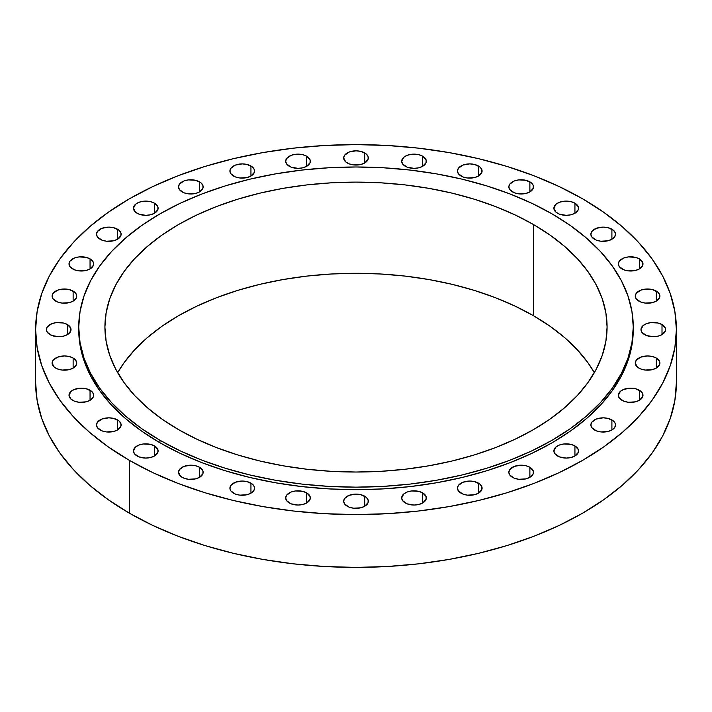 <?xml version="1.0" encoding="UTF-8"?>
<svg xmlns="http://www.w3.org/2000/svg" width="712" height="712" viewBox="0 0 712 712"><rect width="100%" height="100%" fill="white"/><g stroke="black" fill="none" stroke-linecap="round" stroke-linejoin="round"><path stroke-width="1.07" d="M478.482 483.137L478.482 493.193L481.855 489.553L481.855 486.777L480.013 484.213L474.486 481.588L469.769 481.045L462.925 482.247L458.386 485.442L457.442 488.165A12.326 7.111 180 0 1 465.052 481.588A12.326 7.111 180 0 1 478.482 483.137A12.326 7.111 180 0 1 482.095 488.165A12.326 7.111 180 0 1 474.486 494.733A12.326 7.111 180 0 1 461.056 493.193A12.326 7.111 180 0 1 457.442 488.165L458.386 490.888L462.925 494.084L467.366 495.143L474.486 494.733L478.482 493.193L478.482 483.137M422.714 492.9L422.714 502.966L426.088 499.317L426.088 496.54L422.714 492.9L418.718 491.36L411.598 490.951L407.157 492.019L403.757 493.977L401.675 497.928A12.326 7.111 180 0 1 409.284 491.36A12.326 7.111 180 0 1 422.714 492.9A12.326 7.111 180 0 1 426.319 497.928A12.326 7.111 180 0 1 418.718 504.505A12.326 7.111 180 0 1 405.288 502.966A12.326 7.111 180 0 1 401.675 497.928L402.618 500.652L407.157 503.847L414.001 505.048L418.718 504.505L422.714 502.966L422.714 492.9M364.713 496.202L364.713 506.259L368.086 502.619L368.086 499.842L366.244 497.279L360.717 494.653L356 494.11L349.156 495.312L344.617 498.507L343.673 501.23A12.326 7.111 180 0 1 351.283 494.653A12.326 7.111 180 0 1 364.713 496.202A12.326 7.111 180 0 1 368.327 501.23A12.326 7.111 180 0 1 360.717 507.798A12.326 7.111 180 0 1 347.287 506.259A12.326 7.111 180 0 1 343.673 501.23L344.617 503.954L349.156 507.149L353.597 508.208L360.717 507.798L364.713 506.259L364.713 496.202M306.712 492.9L306.712 502.966L310.085 499.317L310.085 496.54L306.712 492.9L302.716 491.36L295.596 490.951L291.155 492.019L286.616 495.205L285.681 497.928A12.326 7.111 180 0 1 293.282 491.36A12.326 7.111 180 0 1 306.712 492.9A12.326 7.111 180 0 1 310.325 497.928A12.326 7.111 180 0 1 302.716 504.505A12.326 7.111 180 0 1 289.286 502.966A12.326 7.111 180 0 1 285.681 497.928L286.616 500.652L291.155 503.847L297.999 505.048L302.716 504.505L306.712 502.966L306.712 492.9M250.944 483.137L250.944 493.193L254.317 489.553L254.317 486.777L252.475 484.213L246.948 481.588L242.231 481.045L235.387 482.247L230.848 485.442L229.905 488.165A12.326 7.111 180 0 1 237.514 481.588A12.326 7.111 180 0 1 250.944 483.137A12.326 7.111 180 0 1 254.558 488.165A12.326 7.111 180 0 1 246.948 494.733A12.326 7.111 180 0 1 233.518 493.193A12.326 7.111 180 0 1 229.905 488.165L230.848 490.888L235.387 494.084L239.828 495.143L246.948 494.733L250.944 493.193L250.944 483.137M199.547 467.268L199.547 477.334L202.92 473.694L202.92 470.917L199.547 467.268L195.551 465.728L190.834 465.185L183.99 466.387L179.451 469.582L178.507 472.305A12.326 7.111 180 0 1 186.117 465.728A12.326 7.111 180 0 1 199.547 467.268A12.326 7.111 180 0 1 203.151 472.305A12.326 7.111 180 0 1 195.551 478.873A12.326 7.111 180 0 1 182.121 477.334A12.326 7.111 180 0 1 178.507 472.305L180.59 476.257L183.99 478.215L188.431 479.283L195.551 478.873L199.547 477.334L199.547 467.268M154.495 445.926L154.495 455.992L157.868 452.343L157.868 449.566L154.495 445.926L150.499 444.386L143.379 443.977L138.938 445.045L135.538 447.002L133.456 450.954A12.326 7.111 180 0 1 141.065 444.386A12.326 7.111 180 0 1 154.495 445.926A12.326 7.111 180 0 1 158.109 450.954A12.326 7.111 180 0 1 150.499 457.531A12.326 7.111 180 0 1 137.069 455.992A12.326 7.111 180 0 1 133.456 450.954L134.399 453.678L138.938 456.873L145.782 458.074L150.499 457.531L154.495 455.992L154.495 445.926M117.525 419.92L117.525 429.977L120.898 426.337L120.898 423.56L119.055 420.997L113.528 418.371L108.811 417.828L101.958 419.03L97.419 422.225L96.485 424.948A12.326 7.111 180 0 1 104.094 418.371A12.326 7.111 180 0 1 117.525 419.92A12.326 7.111 180 0 1 121.129 424.948A12.326 7.111 180 0 1 113.528 431.517A12.326 7.111 180 0 1 100.098 429.977A12.326 7.111 180 0 1 96.485 424.948L97.419 427.672L101.958 430.858L106.408 431.926L113.528 431.517L117.525 429.977L117.525 419.92M90.05 390.238L90.05 400.304L93.423 396.664L93.423 393.887L91.581 391.315L86.054 388.699L81.337 388.156L74.493 389.357L71.093 391.315L69.011 395.276A12.326 7.111 180 0 1 76.62 388.699A12.326 7.111 180 0 1 90.05 390.238A12.326 7.111 180 0 1 93.655 395.276A12.326 7.111 180 0 1 86.054 401.844A12.326 7.111 180 0 1 72.624 400.304A12.326 7.111 180 0 1 69.011 395.276L71.093 399.227L74.493 401.185L78.934 402.253L86.054 401.844L90.05 400.304L90.05 390.238M73.131 358.038L73.131 368.104L76.504 364.464L76.504 361.687L73.131 358.038L69.135 356.498L64.418 355.955L57.574 357.157L53.035 360.352L52.092 363.075A12.326 7.111 180 0 1 59.701 356.498A12.326 7.111 180 0 1 73.131 358.038A12.326 7.111 180 0 1 76.745 363.075A12.326 7.111 180 0 1 69.135 369.644A12.326 7.111 180 0 1 55.705 368.104A12.326 7.111 180 0 1 52.092 363.075L54.174 367.027L57.574 368.985L62.015 370.053L69.135 369.644L73.131 368.104L73.131 358.038M67.418 324.556L67.418 334.622L70.791 330.973L70.791 328.196L67.418 324.556L63.421 323.017L56.301 322.607L51.86 323.675L47.321 326.861L46.387 329.585A12.326 7.111 180 0 1 53.987 323.017A12.326 7.111 180 0 1 67.418 324.556A12.326 7.111 180 0 1 71.031 329.585A12.326 7.111 180 0 1 63.421 336.162A12.326 7.111 180 0 1 49.991 334.622A12.326 7.111 180 0 1 46.387 329.585L47.321 332.308L51.86 335.503L58.704 336.705L63.421 336.162L67.418 334.622L67.418 324.556M73.131 291.075L73.131 301.132L76.504 297.491L76.504 294.715L74.662 292.151L69.135 289.526L62.015 289.125L57.574 290.185L53.035 293.38L52.092 296.103A12.326 7.111 180 0 1 59.701 289.526A12.326 7.111 180 0 1 73.131 291.075A12.326 7.111 180 0 1 76.745 296.103A12.326 7.111 180 0 1 69.135 302.671A12.326 7.111 180 0 1 55.705 301.132A12.326 7.111 180 0 1 52.092 296.103L53.035 298.826L57.574 302.022L62.015 303.081L69.135 302.671L73.131 301.132L73.131 291.075M90.05 258.874L90.05 268.931L93.423 265.291L93.423 262.514L90.05 258.874L86.054 257.335L78.934 256.925L74.493 257.984L69.954 261.179L69.011 263.903A12.326 7.111 180 0 1 76.62 257.335A12.326 7.111 180 0 1 90.05 258.874A12.326 7.111 180 0 1 93.655 263.903A12.326 7.111 180 0 1 86.054 270.48A12.326 7.111 180 0 1 72.624 268.931A12.326 7.111 180 0 1 69.011 263.903L69.954 266.626L74.493 269.821L78.934 270.88L86.054 270.48L90.05 268.931L90.05 258.874M117.525 229.202L117.525 239.259L120.898 235.619L120.898 232.842L119.055 230.279L113.528 227.653L108.811 227.11L101.958 228.312L97.419 231.507L96.485 234.23A12.326 7.111 180 0 1 104.094 227.653A12.326 7.111 180 0 1 117.525 229.202A12.326 7.111 180 0 1 121.129 234.23A12.326 7.111 180 0 1 113.528 240.798A12.326 7.111 180 0 1 100.098 239.259A12.326 7.111 180 0 1 96.485 234.23L97.419 236.954L101.958 240.149L106.408 241.208L113.528 240.798L117.525 239.259L117.525 229.202M154.495 203.187L154.495 213.253L157.868 209.604L157.868 206.827L154.495 203.187L150.499 201.647L143.379 201.238L138.938 202.306L135.538 204.264L133.456 208.215A12.326 7.111 180 0 1 141.065 201.647A12.326 7.111 180 0 1 154.495 203.187A12.326 7.111 180 0 1 158.109 208.215A12.326 7.111 180 0 1 150.499 214.793A12.326 7.111 180 0 1 137.069 213.253A12.326 7.111 180 0 1 133.456 208.215L135.538 212.176L138.938 214.134L145.782 215.335L150.499 214.793L154.495 213.253L154.495 203.187M199.547 181.845L199.547 191.902L202.92 188.262L202.92 185.485L201.078 182.922L195.551 180.296L188.431 179.896L183.99 180.955L179.451 184.15L178.507 186.873A12.326 7.111 180 0 1 186.117 180.296A12.326 7.111 180 0 1 199.547 181.845A12.326 7.111 180 0 1 203.151 186.873A12.326 7.111 180 0 1 195.551 193.45A12.326 7.111 180 0 1 182.121 191.902A12.326 7.111 180 0 1 178.507 186.873L179.451 189.597L183.99 192.792L188.431 193.851L195.551 193.45L199.547 191.902L199.547 181.845M250.944 165.985L250.944 176.042L254.317 172.402L254.317 169.625L252.475 167.062L246.948 164.436L242.231 163.894L235.387 165.095L230.848 168.29L229.905 171.014A12.326 7.111 180 0 1 237.514 164.436A12.326 7.111 180 0 1 250.944 165.985A12.326 7.111 180 0 1 254.558 171.014A12.326 7.111 180 0 1 246.948 177.582A12.326 7.111 180 0 1 233.518 176.042A12.326 7.111 180 0 1 229.905 171.014L230.848 173.737L235.387 176.932L239.828 177.991L246.948 177.582L250.944 176.042L250.944 165.985M306.712 156.213L306.712 166.279L310.085 162.63L310.085 159.853L306.712 156.213L302.716 154.673L295.596 154.264L291.155 155.332L286.616 158.518L285.681 161.241A12.326 7.111 180 0 1 293.282 154.673A12.326 7.111 180 0 1 306.712 156.213A12.326 7.111 180 0 1 310.325 161.241A12.326 7.111 180 0 1 302.716 167.818A12.326 7.111 180 0 1 289.286 166.279A12.326 7.111 180 0 1 285.681 161.241L286.616 163.965L291.155 167.16L297.999 168.361L302.716 167.818L306.712 166.279L306.712 156.213M364.713 152.92L364.713 162.977L368.086 159.337L368.086 156.56L366.244 153.997L360.717 151.371L356 150.828L349.156 152.03L344.617 155.225L343.673 157.948A12.326 7.111 180 0 1 351.283 151.371A12.326 7.111 180 0 1 364.713 152.92A12.326 7.111 180 0 1 368.327 157.948A12.326 7.111 180 0 1 360.717 164.517A12.326 7.111 180 0 1 347.287 162.977A12.326 7.111 180 0 1 343.673 157.948L345.756 161.9L349.156 163.858L353.597 164.926L360.717 164.517L364.713 162.977L364.713 152.92M422.714 156.213L422.714 166.279L426.088 162.63L426.088 159.853L422.714 156.213L418.718 154.673L411.598 154.264L407.157 155.332L403.757 157.29L401.675 161.241A12.326 7.111 180 0 1 409.284 154.673A12.326 7.111 180 0 1 422.714 156.213A12.326 7.111 180 0 1 426.319 161.241A12.326 7.111 180 0 1 418.718 167.818A12.326 7.111 180 0 1 405.288 166.279A12.326 7.111 180 0 1 401.675 161.241L402.618 163.965L407.157 167.16L414.001 168.361L418.718 167.818L422.714 166.279L422.714 156.213M478.482 165.985L478.482 176.042L481.855 172.402L481.855 169.625L480.013 167.062L474.486 164.436L469.769 163.894L462.925 165.095L458.386 168.29L457.442 171.014A12.326 7.111 180 0 1 465.052 164.436A12.326 7.111 180 0 1 478.482 165.985A12.326 7.111 180 0 1 482.095 171.014A12.326 7.111 180 0 1 474.486 177.582A12.326 7.111 180 0 1 461.056 176.042A12.326 7.111 180 0 1 457.442 171.014L458.386 173.737L462.925 176.932L467.366 177.991L474.486 177.582L478.482 176.042L478.482 165.985M529.879 181.845L529.879 191.902L533.252 188.262L533.252 185.485L531.41 182.922L525.883 180.296L518.763 179.896L514.322 180.955L509.783 184.15L508.849 186.873A12.326 7.111 180 0 1 516.449 180.296A12.326 7.111 180 0 1 529.879 181.845A12.326 7.111 180 0 1 533.493 186.873A12.326 7.111 180 0 1 525.883 193.45A12.326 7.111 180 0 1 512.453 191.902A12.326 7.111 180 0 1 508.849 186.873L509.783 189.597L514.322 192.792L518.763 193.851L525.883 193.45L529.879 191.902L529.879 181.845M574.931 203.187L574.931 213.253L578.304 209.604L578.304 206.827L574.931 203.187L570.935 201.647L563.815 201.238L559.374 202.306L555.974 204.264L553.892 208.215A12.326 7.111 180 0 1 561.501 201.647A12.326 7.111 180 0 1 574.931 203.187A12.326 7.111 180 0 1 578.544 208.215A12.326 7.111 180 0 1 570.935 214.793A12.326 7.111 180 0 1 557.505 213.253A12.326 7.111 180 0 1 553.892 208.215L555.974 212.176L559.374 214.134L566.218 215.335L570.935 214.793L574.931 213.253L574.931 203.187M611.902 229.202L611.902 239.259L614.581 236.954L615.515 234.23L615.275 232.842L613.441 230.279L607.906 227.653L603.189 227.11L596.344 228.312L591.806 231.507L590.871 234.23A12.326 7.111 180 0 1 598.472 227.653A12.326 7.111 180 0 1 611.902 229.202A12.326 7.111 180 0 1 615.515 234.23A12.326 7.111 180 0 1 607.906 240.798A12.326 7.111 180 0 1 594.476 239.259A12.326 7.111 180 0 1 590.871 234.23L591.806 236.954L596.344 240.149L600.786 241.208L607.906 240.798L611.902 239.259L611.902 229.202M639.376 258.874L639.376 268.931L642.749 265.291L642.749 262.514L639.376 258.874L635.38 257.335L628.26 256.925L623.819 257.984L619.28 261.179L618.345 263.903A12.326 7.111 180 0 1 625.946 257.335A12.326 7.111 180 0 1 639.376 258.874A12.326 7.111 180 0 1 642.989 263.903A12.326 7.111 180 0 1 635.38 270.48A12.326 7.111 180 0 1 621.95 268.931A12.326 7.111 180 0 1 618.345 263.903L619.28 266.626L623.819 269.821L628.26 270.88L635.38 270.48L639.376 268.931L639.376 258.874M656.295 291.075L656.295 301.132L659.668 297.491L659.668 294.715L657.826 292.151L652.299 289.526L645.179 289.125L640.738 290.185L636.199 293.38L635.255 296.103A12.326 7.111 180 0 1 642.865 289.526A12.326 7.111 180 0 1 656.295 291.075A12.326 7.111 180 0 1 659.908 296.103A12.326 7.111 180 0 1 652.299 302.671A12.326 7.111 180 0 1 638.869 301.132A12.326 7.111 180 0 1 635.255 296.103L636.199 298.826L640.738 302.022L645.179 303.081L652.299 302.671L656.295 301.132L656.295 291.075M662.009 324.556L662.009 334.622L665.382 330.973L665.382 328.196L662.009 324.556L658.013 323.017L650.893 322.607L646.452 323.675L643.052 325.633L640.969 329.585A12.326 7.111 180 0 1 648.579 323.017A12.326 7.111 180 0 1 662.009 324.556A12.326 7.111 180 0 1 665.613 329.585A12.326 7.111 180 0 1 658.013 336.162A12.326 7.111 180 0 1 644.582 334.622A12.326 7.111 180 0 1 640.969 329.585L641.913 332.308L646.452 335.503L653.296 336.705L658.013 336.162L662.009 334.622L662.009 324.556M656.295 358.038L656.295 368.104L659.668 364.464L659.668 361.687L656.295 358.038L652.299 356.498L647.582 355.955L640.738 357.157L636.199 360.352L635.255 363.075A12.326 7.111 180 0 1 642.865 356.498A12.326 7.111 180 0 1 656.295 358.038A12.326 7.111 180 0 1 659.908 363.075A12.326 7.111 180 0 1 652.299 369.644A12.326 7.111 180 0 1 638.869 368.104A12.326 7.111 180 0 1 635.255 363.075L637.338 367.027L640.738 368.985L645.179 370.053L652.299 369.644L656.295 368.104L656.295 358.038M639.376 390.238L639.376 400.304L642.749 396.664L642.749 393.887L640.907 391.315L635.38 388.699L630.663 388.156L623.819 389.357L620.419 391.315L618.345 395.276A12.326 7.111 180 0 1 625.946 388.699A12.326 7.111 180 0 1 639.376 390.238A12.326 7.111 180 0 1 642.989 395.276A12.326 7.111 180 0 1 635.38 401.844A12.326 7.111 180 0 1 621.95 400.304A12.326 7.111 180 0 1 618.345 395.276L619.28 397.999L623.819 401.185L628.26 402.253L635.38 401.844L639.376 400.304L639.376 390.238M611.902 419.92L611.902 429.977L614.581 427.672L615.515 424.948L615.275 423.56L613.441 420.997L607.906 418.371L603.189 417.828L596.344 419.03L591.806 422.225L590.871 424.948A12.326 7.111 180 0 1 598.472 418.371A12.326 7.111 180 0 1 611.902 419.92A12.326 7.111 180 0 1 615.515 424.948A12.326 7.111 180 0 1 607.906 431.517A12.326 7.111 180 0 1 594.476 429.977A12.326 7.111 180 0 1 590.871 424.948L591.806 427.672L596.344 430.858L600.786 431.926L607.906 431.517L611.902 429.977L611.902 419.92M529.879 467.268L529.879 477.334L533.252 473.694L533.252 470.917L529.879 467.268L525.883 465.728L521.166 465.185L514.322 466.387L509.783 469.582L508.849 472.305A12.326 7.111 180 0 1 516.449 465.728A12.326 7.111 180 0 1 529.879 467.268A12.326 7.111 180 0 1 533.493 472.305A12.326 7.111 180 0 1 525.883 478.873A12.326 7.111 180 0 1 512.453 477.334A12.326 7.111 180 0 1 508.849 472.305L509.783 475.029L514.322 478.215L518.763 479.283L525.883 478.873L529.879 477.334L529.879 467.268M574.931 445.926L574.931 455.992L578.304 452.343L578.304 449.566L574.931 445.926L570.935 444.386L563.815 443.977L559.374 445.045L555.974 447.002L553.892 450.954A12.326 7.111 180 0 1 561.501 444.386A12.326 7.111 180 0 1 574.931 445.926A12.326 7.111 180 0 1 578.544 450.954A12.326 7.111 180 0 1 570.935 457.531A12.326 7.111 180 0 1 557.505 455.992A12.326 7.111 180 0 1 553.892 450.954L554.835 453.678L559.374 456.873L566.218 458.074L570.935 457.531L574.931 455.992L574.931 445.926M159.942 440.265L159.942 442.784A277.271 160.084 0 0 0 462.106 477.485A277.271 160.084 0 0 0 633.271 329.585L631.936 345.276L627.939 360.815L621.327 376.061L612.16 390.844L600.528 405.048L586.537 418.522L570.33 431.143L552.058 442.784L531.9 453.33L510.041 462.693L486.705 470.766L462.106 477.485L436.483 482.772L410.094 486.59L383.181 488.895L356 489.669L328.819 488.895L301.906 486.59L275.517 482.772L249.894 477.485L225.295 470.766L201.959 462.693L180.1 453.33L159.942 442.784L159.942 440.265L141.67 428.624L125.463 416.004L111.472 402.529L99.84 388.334L90.673 373.542L84.061 358.305L80.064 342.766L78.729 327.075L80.064 311.384L84.061 295.845L90.673 280.599L99.84 265.816L111.472 251.612L125.463 238.137L141.67 225.517L159.942 213.876L180.1 203.329L201.959 193.967L225.295 185.894L249.894 179.175L275.517 173.888L301.906 170.07L328.819 167.765L356 166.991L383.181 167.765L410.094 170.07L436.483 173.888L462.106 179.175L486.705 185.894L510.041 193.967L531.9 203.329L552.058 213.876A277.271 160.084 180 0 1 633.271 327.075A277.271 160.084 180 0 1 462.106 474.966A277.271 160.084 180 0 1 159.942 440.265A277.271 160.084 180 0 1 78.729 327.075A277.271 160.084 180 0 1 249.894 179.175A277.271 160.084 180 0 1 552.058 213.876L570.33 225.517L586.537 238.137L600.528 251.612L612.16 265.816L621.327 280.599L627.939 295.845L631.936 311.384L633.271 327.075L631.936 342.766L627.939 358.305L621.327 373.542L612.16 388.334L600.528 402.529L586.537 416.004L570.33 428.624L552.058 440.265L531.9 450.812L510.041 460.174L486.705 468.247L462.106 474.966L436.483 480.262L410.094 484.08L383.181 486.385L356 487.15L328.819 486.385L301.906 484.08L275.517 480.262L249.894 474.966L225.295 468.247L201.959 460.174L180.1 450.812L159.942 440.265M533.546 315.754A251.087 144.963 0 0 0 117.658 372.661L124.03 362.782L134.568 349.921L147.233 337.719L161.909 326.292L178.454 315.754L196.717 306.204L216.51 297.723L237.639 290.416L259.916 284.328L283.118 279.54L307.014 276.078L331.392 273.995L356 273.292L380.608 273.995L404.986 276.078L428.882 279.54L452.084 284.328L474.361 290.416L495.49 297.723L515.283 306.204L533.546 315.754L550.091 326.292L564.767 337.719L577.432 349.921L587.97 362.782L594.342 372.661A251.087 144.963 0 0 0 533.546 315.754L533.546 224.565L533.546 315.754M178.454 429.576A251.087 144.963 180 0 1 104.913 327.075A251.087 144.963 180 0 1 259.916 193.148A251.087 144.963 180 0 1 533.546 224.565A251.087 144.963 180 0 1 607.087 327.075A251.087 144.963 180 0 1 452.084 461.002A251.087 144.963 180 0 1 178.454 429.576L196.717 439.126L216.51 447.599L237.639 454.915L259.916 461.002L283.118 465.79L307.014 469.252L331.392 471.335L356 472.029L380.608 471.335L404.986 469.252L428.882 465.79L452.084 461.002L474.361 454.915L495.49 447.599L515.283 439.126L533.546 429.576L550.091 419.039L564.767 407.611L577.432 395.409L587.97 382.549L596.273 369.154L602.254 355.35L605.876 341.279L607.087 327.075L605.876 312.862L602.254 298.791L596.273 284.996L587.97 271.601L577.432 258.741L564.767 246.539L550.091 235.111L533.546 224.565L515.283 215.015L495.49 206.542L474.361 199.226L452.084 193.148L428.882 188.351L404.986 184.898L380.608 182.806L356 182.112L331.392 182.806L307.014 184.898L283.118 188.351L259.916 193.148L237.639 199.226L216.51 206.542L196.717 215.015L178.454 224.565L161.909 235.111L147.233 246.539L134.568 258.741L124.03 271.601L115.727 284.996L109.746 298.791L106.124 312.862L104.913 327.075L106.124 341.279L109.746 355.35L115.727 369.154L124.03 382.549L134.568 395.409L147.233 407.611L161.909 419.039L178.454 429.576M129.442 460.388L129.442 513.21A320.4 184.978 0 0 0 478.615 553.313A320.4 184.978 0 0 0 676.4 382.415L674.86 400.545L670.241 418.505L662.605 436.109L652.014 453.206L638.566 469.608L622.404 485.183L603.669 499.762L582.558 513.21L559.258 525.403L534.009 536.216L507.033 545.552L478.615 553.313L449.005 559.427L418.505 563.842L387.408 566.503L356 567.393L324.592 566.503L293.495 563.842L262.995 559.427L233.385 553.313L204.967 545.552L177.991 536.216L152.742 525.403L129.442 513.21L129.442 460.388A320.4 184.978 180 0 1 35.6 329.585A320.4 184.978 180 0 1 233.385 158.687A320.4 184.978 180 0 1 582.558 198.79A320.4 184.978 180 0 1 676.4 329.585A320.4 184.978 180 0 1 478.615 500.492A320.4 184.978 180 0 1 129.442 460.388L108.331 446.94L89.596 432.362L73.434 416.787L59.986 400.375L49.395 383.287L41.759 365.674L37.14 347.723L35.6 329.585L37.14 311.455L41.759 293.495L49.395 275.891L59.986 258.794L73.434 242.392L89.596 226.816L108.331 212.238L129.442 198.79L152.742 186.597L177.991 175.784L204.967 166.448L233.385 158.687L262.995 152.573L293.495 148.158L324.592 145.497L356 144.607L387.408 145.497L418.505 148.158L449.005 152.573L478.615 158.687L507.033 166.448L534.009 175.784L559.258 186.597L582.558 198.79L603.669 212.238L622.404 226.816L638.566 242.392L652.014 258.794L662.605 275.891L670.241 293.495L674.86 311.455L676.4 329.585L674.86 347.723L670.241 365.674L662.605 383.287L652.014 400.375L638.566 416.787L622.404 432.362L603.669 446.94L582.558 460.388L559.258 472.581L534.009 483.395L507.033 492.731L478.615 500.492L449.005 506.606L418.505 511.011L387.408 513.681L356 514.571L324.592 513.681L293.495 511.011L262.995 506.606L233.385 500.492L204.967 492.731L177.991 483.395L152.742 472.581L129.442 460.388M35.6 382.415A320.4 184.978 0 0 0 129.442 513.21L108.331 499.762L89.596 485.183L73.434 469.608L59.986 453.206L49.395 436.109L41.759 418.505L37.14 400.545L35.6 382.415L35.6 329.585M78.729 329.585A277.271 160.084 0 0 0 159.942 442.784L141.67 431.143L125.463 418.522L111.472 405.048L99.84 390.844L90.673 376.061L84.061 360.815L80.064 345.276L78.729 327.075M633.271 327.075L633.271 329.585M676.4 329.585L676.4 382.415"/></g></svg>

